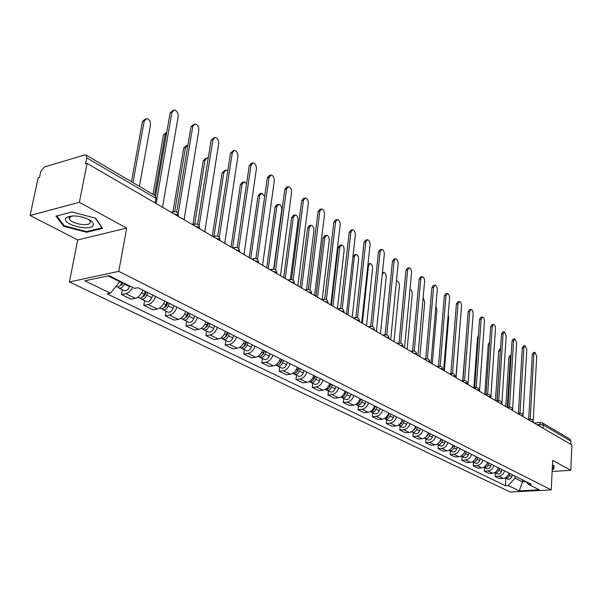 <?xml version="1.0" encoding="UTF-8"?>
<svg xmlns="http://www.w3.org/2000/svg" width="602" height="602" viewBox="0 0 602 602"><rect width="100%" height="100%" fill="white"/><g stroke="black" fill="none" stroke-linecap="round" stroke-linejoin="round"><path stroke-width="0.9" d="M69.599 216.953L68.794 216.494M79.366 202.28L30.1 215.486L77.696 239.95L69.441 281.939L510.225 492.045L551.236 489.893L118.782 271.351L126.668 228.083L79.366 202.28L87.072 163.428L571.9 444.946L570.809 470.305L552.666 460.41L551.236 489.893M30.1 215.486L38.122 177.786L39.499 177.379L40.733 171.585L44.285 167.025L84.611 154.947L86.071 155.075L155.075 195.582L155.873 198.321L86.786 157.905L86.071 155.075M569.793 439.031L570.884 441.123L543.215 424.929L536.909 424.628M570.749 444.276L570.884 441.123M552.132 471.464L570.809 470.305M86.786 157.905L85.597 163.864L87.072 163.428M132.583 287.41C130.777 290.871 128.504 292.956 125.758 293.656L121.484 294.506L131.018 299.149L135.292 298.321C138.716 297.343 141.244 294.619 142.87 290.141M122.341 289.728L121.484 294.506M155.564 296.485C153.969 300.917 151.463 303.611 148.039 304.559L143.78 305.364L152.968 309.834L157.22 309.052C160.629 308.119 163.127 305.447 164.7 301.053M144.6 300.661L143.78 305.364M176.928 307.163C175.378 311.52 172.902 314.154 169.501 315.064L165.264 315.824L174.113 320.136L178.343 319.391C181.736 318.496 184.197 315.884 185.732 311.565M166.032 311.189L165.264 315.824M197.516 317.45C196.004 321.731 193.558 324.312 190.179 325.185L185.958 325.9L194.491 330.062L198.705 329.354C202.076 328.496 204.507 325.938 205.997 321.686M186.688 321.34L185.958 325.9M217.367 327.368C215.892 331.582 213.477 334.102 210.121 334.945L205.922 335.623L214.154 339.633L218.345 338.971C221.694 338.143 224.094 335.638 225.547 331.461M206.614 331.13L205.922 335.623M236.518 336.939C235.081 341.078 232.703 343.554 229.362 344.367L225.186 345.006L233.14 348.874L237.301 348.249C240.627 347.459 243.005 344.999 244.42 340.882M225.84 340.582L225.186 345.006M255.007 346.18C253.615 350.259 251.26 352.682 247.941 353.457L243.787 354.066L251.47 357.806L255.609 357.212C258.913 356.452 261.26 354.044 262.638 349.988M244.404 349.702L243.787 354.066M272.872 355.105C271.51 359.116 269.184 361.501 265.888 362.246L261.765 362.818L269.184 366.437L273.3 365.873C276.589 365.136 278.899 362.78 280.246 358.792M262.344 358.521L261.765 362.818M290.134 363.728C288.81 367.687 286.514 370.019 283.241 370.734L279.14 371.283L286.319 374.775L290.405 374.241C293.671 373.541 295.958 371.223 297.268 367.295M279.689 367.039L279.14 371.283M306.839 372.074C305.545 375.972 303.273 378.259 300.022 378.951L295.951 379.463L302.896 382.849L306.96 382.345C310.196 381.668 312.461 379.395 313.74 375.528M296.47 375.287L295.951 379.463M322.996 380.148C321.731 383.986 319.489 386.236 316.261 386.898L312.22 387.387L318.947 390.668L322.981 390.186C326.194 389.532 328.429 387.297 329.678 383.489M312.709 383.271L312.22 387.387M338.648 387.966C337.413 391.744 335.194 393.956 331.988 394.596L327.97 395.062L334.486 398.231L338.497 397.779C341.688 397.147 343.892 394.957 345.119 391.202M328.436 390.999L327.97 395.062M353.803 395.544C352.599 399.269 350.402 401.436 347.226 402.053L343.23 402.49L349.551 405.567L353.524 405.138C356.7 404.529 358.882 402.377 360.071 398.674M343.674 398.479L343.23 402.49M368.492 402.881C367.318 406.553 365.151 408.69 361.99 409.285L358.024 409.699L364.15 412.679L368.1 412.272C371.246 411.685 373.406 409.571 374.572 405.921M358.446 405.74L358.024 409.699M382.737 410C381.585 413.619 379.441 415.719 376.31 416.291L372.375 416.682L378.312 419.579L382.24 419.195C385.363 418.631 387.492 416.546 388.636 412.949M372.766 412.776L372.375 416.682M396.56 416.908C395.431 420.474 393.309 422.536 390.201 423.093L386.296 423.462L392.06 426.269L395.958 425.907C399.058 425.358 401.165 423.311 402.279 419.767M386.665 419.609L386.296 423.462M409.97 423.605C408.863 427.127 406.771 429.158 403.686 429.693L399.803 430.046L405.402 432.77L409.27 432.424C412.347 431.897 414.432 429.881 415.523 426.382M400.157 426.239L399.803 430.046M422.995 430.114C421.912 433.591 419.842 435.585 416.78 436.096L412.927 436.435L418.36 439.084L422.205 438.753C425.26 438.248 427.322 436.262 428.391 432.815M413.258 432.672L412.927 436.435M435.645 436.435C434.584 439.866 432.537 441.823 429.497 442.327L425.674 442.643L430.957 445.217L434.772 444.908C437.797 444.411 439.836 442.462 440.89 439.054M425.99 438.933L425.674 442.643M447.941 442.583C446.902 445.962 444.878 447.896 441.86 448.377L438.06 448.671L443.2 451.176L446.985 450.883C449.987 450.409 452.004 448.49 453.035 445.126M438.361 445.006L438.06 448.671M459.89 448.55C458.874 451.891 456.873 453.788 453.878 454.262L450.108 454.54L455.104 456.971L458.859 456.7C461.847 456.241 463.841 454.344 464.849 451.026M450.386 450.921L450.108 454.54M471.517 454.359C470.516 457.655 468.537 459.529 465.564 459.981L461.824 460.244L466.685 462.614L470.418 462.351C473.375 461.907 475.347 460.048 476.34 456.767M462.088 456.67L461.824 460.244M482.827 460.011C481.848 463.262 479.884 465.105 476.942 465.549L473.225 465.797L477.958 468.1L481.66 467.859C484.595 467.423 486.551 465.594 487.515 462.359M473.473 462.261L473.225 465.797M493.836 465.512C492.872 468.725 490.931 470.538 488.011 470.967L484.324 471.2L488.929 473.443L492.602 473.217C495.521 472.796 497.448 470.99 498.403 467.792M484.557 467.709L484.324 471.2M504.551 470.869C503.611 474.037 501.692 475.828 498.787 476.242L495.13 476.468L499.615 478.65L503.264 478.432C506.154 478.026 508.065 476.25 508.999 473.089M495.348 473.014L495.13 476.468M108.059 275.866L119.775 281.691L119.881 281.089M119.775 281.691L110.452 293.204L84.837 280.81L108.992 275.671L134.509 288.366L137.933 287.681L531.34 484.256L528.473 484.414L539.332 489.817L519.233 490.886L508.201 485.551L514.966 478.131L522.491 481.871L526.005 481.668M110.452 293.204L107.148 293.866L505.402 485.709L508.201 485.551M69.441 281.939L118.782 271.351M77.696 239.95L126.668 228.083M102.611 228.354L95.59 218.202L71.954 211.972L55.971 216.171L63.669 226.314L86.688 232.267L102.611 228.354M552.23 469.349L553.547 469.267L554.276 465.685L552.433 465.278M522.604 479.892L522.491 481.871L519.233 490.886M515.086 476.129L514.966 478.131M505.861 478.176L505.402 485.709M525.877 481.525L528.473 484.414M86.831 231.514L86.688 232.267M63.872 225.329L63.669 226.314M553.682 466.415L553.547 469.267M163.977 208.081L162.6 206.892L178.192 116.479C178.275 112.92 176.98 110.738 174.302 109.955L171.961 112.311L156.934 198.367M155.579 195.951L170.133 112.883L173.03 110.347M122.086 282.188L121.852 282.812C120.325 286.055 118.489 287.38 116.336 286.77L115.847 286.537M139.416 186.387L150.515 124.96C150.613 121.453 149.311 119.324 146.617 118.571L144.247 120.912L132.959 182.602M123.094 282.692L122.695 283.775L120.031 285.664M124.576 283.429L124.343 284.054C122.823 287.289 120.987 288.606 118.835 288.004L117.879 286.943M129.821 286.04L129.596 286.665C128.075 289.886 126.247 291.195 124.095 290.585L118.948 288.057M131.432 181.699L142.478 121.461L145.33 118.97M185.424 220.543L184.107 219.384L198.818 130.28C198.893 126.796 197.652 124.674 195.093 123.914L192.821 126.262L178.117 214.161M176.657 212.228L190.992 126.804L193.904 124.268M206.087 232.538L204.815 231.416L218.707 143.592C218.774 140.183 217.578 138.106 215.125 137.369L212.92 139.717L199.089 226.021M197.569 224.418L211.106 140.228L214.026 137.685M65.874 218.353C61.788 224.38 89.909 231.657 93.077 225.457C94.04 223.651 92.685 221.694 89.013 219.602C79.818 215.584 72.353 214.899 66.596 217.54L65.874 218.353M72.248 215.937L69.554 217.472L69.584 219.203C71.465 223.726 88.298 226.713 90.134 222.86L90.134 221.092L88.479 219.316M95.274 218.12L101.971 227.782L86.537 231.589L64.233 225.81L56.784 215.975L71.992 211.979M69.659 216.931L68.861 216.472M553.848 465.587L553.17 468.928L552.252 468.988M145.315 291.368L144.352 293.994C142.862 297.185 141.041 298.472 138.889 297.855L137.73 297.29M166.731 132.274L165.234 134.464L154.556 195.281M146.233 291.827L145.097 294.905L142.561 296.794M147.716 292.564L146.753 295.191C145.263 298.366 143.442 299.653 141.289 299.036L140.364 298.043M152.757 295.085L151.802 297.697C150.319 300.865 148.506 302.144 146.354 301.527L141.41 299.096M153.021 194.378L163.473 134.983L166.34 132.485M166.95 302.181L166.017 304.762C164.557 307.893 162.751 309.15 160.599 308.525L159.643 308.051M187.899 145.225L185.476 147.535L174.693 211.543M167.777 302.588L166.679 305.62L164.271 307.494M169.26 303.333L168.327 305.914C166.874 309.037 165.068 310.286 162.916 309.661L162.013 308.736M174.121 305.763L173.188 308.329C171.743 311.445 169.945 312.686 167.792 312.062L163.029 309.721M172.955 211.776L183.723 148.032L186.605 145.526M225.998 244.096L224.772 243.012L237.895 156.43C237.948 153.096 236.804 151.072 234.449 150.35L232.312 152.69L219.278 237.557M217.713 236.187L230.506 153.179L233.433 150.635M245.21 255.256L244.021 254.194L256.414 168.816C256.467 165.558 255.361 163.578 253.103 162.886L251.019 165.211L238.738 248.731M237.143 247.572L249.228 165.678L251.312 163.353L252.163 163.134M263.744 266.016L262.592 264.985L274.309 180.788C274.346 177.598 273.285 175.664 271.118 174.986L269.094 177.304L257.505 259.56M255.888 258.567L267.318 177.748L269.342 175.438L270.238 175.212M187.794 312.596L186.883 315.132C185.461 318.21 183.67 319.436 181.518 318.804L180.75 318.428M208.224 158.138L207.186 157.837L205.011 160.147L194.687 223.997M188.539 312.965L187.463 315.945L185.183 317.796M190.021 313.71L189.111 316.246C187.689 319.316 185.905 320.535 183.753 319.903L182.873 319.03M194.709 316.05L193.799 318.571C192.384 321.634 190.601 322.845 188.456 322.213L183.866 319.955M192.911 224.486L203.273 160.629L206.155 158.115M207.893 322.634L207.005 325.133C205.613 328.158 203.837 329.354 201.693 328.715L201.098 328.421M227.774 170.923L225.998 170.027L223.884 172.338L213.958 236.262M208.555 322.965L207.509 325.893L205.365 327.721M210.038 323.71L209.157 326.201C207.765 329.219 205.989 330.408 203.845 329.776L202.987 328.955M214.56 325.968L213.68 328.451C212.295 331.454 210.527 332.643 208.382 332.003L203.958 329.828M212.28 236.135L222.146 172.789L225.035 170.283M227.285 332.327L226.42 334.78C225.05 337.752 223.297 338.918 221.152 338.279L220.716 338.068M246.579 183.625L244.171 181.812L242.117 184.107L232.605 247.934M227.865 332.613L226.856 335.502L224.832 337.293M229.354 333.357L228.489 335.811C227.127 338.783 225.374 339.942 223.229 339.302L222.394 338.527M233.711 335.54L232.854 337.985C231.499 340.935 229.753 342.094 227.609 341.447L223.35 339.355M231.048 247.031L240.394 184.543L242.448 182.248L243.283 182.037M281.646 276.408L280.532 275.407L291.601 192.362C291.639 189.231 290.615 187.335 288.531 186.68L286.56 188.99L275.618 270.05M273.978 269.207L284.791 189.419L286.763 187.117L287.711 186.883M246 341.673L245.157 344.096C243.818 347.015 242.079 348.159 239.942 347.512L239.656 347.369M264.669 196.463L261.742 193.212L259.74 195.492L250.741 258.461M246.511 341.936L245.526 344.773L243.637 346.526M248.001 342.673L247.159 345.089C245.819 348.009 244.088 349.145 241.951 348.498L241.139 347.768M252.208 344.78L251.373 347.188C250.048 350.093 248.31 351.222 246.173 350.575L242.064 348.55M249.183 257.558L258.032 195.906L260.034 193.626L260.914 193.408M298.938 286.454L297.87 285.476L308.322 203.551C308.352 200.481 307.366 198.63 305.364 197.998L303.453 200.285L293.121 280.208M291.466 279.501L301.692 200.699L303.604 198.404L304.604 198.171M264.075 350.71L263.255 353.096C261.945 355.963 260.222 357.076 258.092 356.429L257.949 356.361M273.662 269.154L281.721 209.684C281.766 206.659 280.773 204.846 278.749 204.236L276.8 206.509L268.274 268.642M264.526 350.936L263.563 353.728L261.802 355.436M266.009 351.673L265.189 354.051C263.879 356.926 262.163 358.032 260.026 357.385L259.236 356.685M270.08 353.713L269.267 356.075C267.965 358.935 266.25 360.041 264.112 359.386L260.147 357.438M266.716 267.739L275.099 206.9L277.048 204.635L277.973 204.417M315.666 296.161L314.628 295.213L324.508 214.372C324.531 211.37 323.575 209.556 321.649 208.939L319.79 211.219L310.03 290.044M308.359 289.464L318.044 211.611L319.903 209.33L320.941 209.097M281.548 359.439L280.75 361.787C279.463 364.616 277.755 365.7 275.633 365.045L275.626 365.045M290.367 279.494L298.08 220.249C298.11 217.284 297.155 215.501 295.206 214.906L293.309 217.164L285.228 278.493M281.939 359.635L280.999 362.381L279.373 364.037M283.422 360.372L282.616 362.713C281.337 365.542 279.637 366.626 277.507 365.971L276.739 365.309M287.357 362.344L286.56 364.677C285.28 367.483 283.58 368.567 281.458 367.912L277.627 366.024M283.677 277.59L291.616 217.548L293.513 215.29L294.483 215.064M331.837 305.56L330.837 304.635L340.175 224.855C340.19 221.905 339.272 220.129 337.413 219.527L335.607 221.799L326.382 299.578M324.711 299.111L333.869 222.176L335.683 219.911L336.751 219.677M298.449 367.882L297.666 370.192C296.455 372.901 294.807 373.985 292.707 373.443M306.523 289.69L313.92 230.476C313.943 227.564 313.017 225.818 311.144 225.238L309.3 227.488L301.647 288.027M298.78 368.048L297.862 370.757L296.365 372.352M300.255 368.785L299.472 371.095C298.216 373.872 296.53 374.933 294.416 374.278L293.663 373.654M304.063 370.689L303.288 372.992C302.038 375.753 300.353 376.814 298.238 376.152L294.528 374.331M300.097 287.124L307.614 227.857L309.458 225.607L310.466 225.389M347.497 314.65L346.526 313.747L355.346 235.013C355.361 232.116 354.465 230.378 352.682 229.791L350.921 232.048L342.207 308.818M340.529 308.45L349.198 232.41L350.958 230.152L352.065 229.919M362.66 323.455L361.719 322.574L370.057 244.848C370.057 242.004 369.199 240.303 367.476 239.731L365.768 241.981L357.528 317.773M354.435 318.676L355.865 317.51L364.052 242.328L365.768 240.078L366.896 239.852M377.356 331.988L376.438 331.13L384.309 254.39C384.309 251.598 383.482 249.928 381.818 249.371L380.155 251.606L372.375 326.457M370.689 326.269L378.455 251.937L380.118 249.702L381.277 249.476M391.601 340.258L390.706 339.423L398.148 263.646C398.14 260.899 397.335 259.259 395.725 258.717L394.107 260.944L386.755 334.885M385.077 334.795L392.421 261.26L394.039 259.041L395.221 258.815M405.409 348.272L404.544 347.459L411.565 272.623C411.557 269.929 410.775 268.319 409.225 267.792L407.652 270.005L400.706 343.065M399.028 343.042L405.974 270.306L407.554 268.093L408.75 267.875M418.811 356.06L417.976 355.263L424.598 281.345C424.583 278.696 423.831 277.116 422.326 276.604L420.798 278.801L414.236 351.004M412.566 351.034L419.135 279.087L420.67 276.89L421.889 276.679M314.801 376.054L314.033 378.327C312.897 380.923 311.302 381.999 309.255 381.563M322.183 299.495L329.271 240.386C329.294 237.534 328.399 235.818 326.585 235.254L324.794 237.497L317.54 297.253M315.079 376.19L314.184 378.861L312.814 380.389M316.547 376.927L315.787 379.2C314.553 381.939 312.882 382.977 310.775 382.315L310.045 381.721M320.234 378.771L319.474 381.036C318.247 383.76 316.577 384.791 314.47 384.136L310.888 382.375M315.997 296.357L323.123 237.843L324.914 235.608L325.96 235.39M330.626 383.963L329.881 386.206C328.82 388.681 327.277 389.75 325.268 389.411M337.398 308.781L344.156 249.996C344.171 247.196 343.306 245.518 341.552 244.969L339.814 247.196L332.944 306.2M330.852 384.076L329.979 386.702L328.752 388.155M332.327 384.813L331.582 387.048C330.37 389.742 328.715 390.758 326.608 390.096L325.908 389.532M335.893 386.597L335.148 388.824C333.944 391.511 332.296 392.519 330.197 391.857L326.728 390.156M331.424 305.063L338.151 247.527L339.897 245.3L340.973 245.089M345.962 391.624L345.232 393.836C344.231 396.199 342.749 397.26 340.792 397.019M352.193 317.374L358.589 259.319C358.604 256.565 357.761 254.924 356.075 254.39L354.375 256.602L347.873 314.869M346.142 391.714L344.193 395.672M347.602 392.444L346.872 394.649C345.683 397.305 344.043 398.298 341.951 397.636L341.266 397.094M351.064 394.175L350.334 396.372C349.152 399.013 347.52 400.006 345.428 399.344L342.071 397.696M353.02 255.782L355.526 254.495M360.816 399.051L360.109 401.225C359.168 403.49 357.746 404.544 355.835 404.378M366.543 325.705L372.6 268.372C372.608 265.663 371.795 264.052 370.17 263.525L368.514 265.73L362.374 323.086M360.952 399.118L359.161 402.941M362.412 399.841L361.697 402.016C360.53 404.634 358.905 405.605 356.828 404.943L356.158 404.424M365.76 401.519L365.053 403.686C363.894 406.29 362.269 407.261 360.192 406.598L356.941 405.003M368.01 263.932L369.658 263.623M375.227 406.245L374.527 408.397C373.646 410.556 372.284 411.595 370.433 411.512M375.136 406.523L375.091 406.997M380.464 333.794L386.206 277.153C386.206 274.497 385.423 272.909 383.843 272.397L382.262 274.377M375.317 406.29L373.691 409.97M376.769 407.02L376.069 409.164C374.926 411.738 373.315 412.694 371.246 412.031L370.599 411.535M380.02 408.645L379.328 410.782C378.184 413.348 376.581 414.296 374.512 413.634L371.359 412.084M389.201 413.228L387.763 416.81L386.281 418.081L384.588 418.428L385.235 418.902C387.297 419.564 388.892 418.631 390.013 416.095L390.698 413.98M393.986 341.643L399.419 285.687C399.419 283.075 398.652 281.518 397.132 281.014L396.417 281.247M389.253 413.258L387.801 416.757M393.851 415.553L393.174 417.66C392.052 420.188 390.465 421.122 388.403 420.459L385.348 418.962M431.822 363.608L431.009 362.833L437.263 289.818C437.24 287.214 436.503 285.657 435.058 285.152L433.568 287.342L427.367 358.717M425.704 358.784L431.912 287.621L433.41 285.438L434.644 285.228M401.519 423.296L402.776 420.015L401.128 423.8L398.336 425.132M407.118 349.265L412.257 293.979C412.25 291.406 411.512 289.878 410.037 289.389L409.992 289.389M404.213 420.73L403.551 422.815C402.445 425.321 400.864 426.239 398.81 425.576L398.261 425.178M407.276 422.265L406.613 424.342C405.515 426.833 403.934 427.751 401.888 427.089L398.923 425.629M444.457 370.945L443.666 370.185L449.559 298.043C449.536 295.484 448.821 293.957 447.421 293.467L445.969 295.642L440.122 366.204M438.467 366.309L444.329 295.906L445.789 293.738L447.03 293.535M415.929 426.585L415.275 428.647L411.693 431.634M419.872 356.677L424.741 302.038L423.131 297.704M417.337 427.292L416.689 429.346C415.598 431.815 414.033 432.718 411.994 432.055L411.52 431.732M420.316 428.774L419.662 430.829C418.578 433.289 417.02 434.185 414.981 433.523L412.107 432.108M456.737 378.079L455.962 377.334L461.516 306.049C461.493 303.528 460.801 302.031 459.439 301.549L458.024 303.709L452.516 373.481M450.86 373.609L456.399 303.965L457.813 301.805L459.078 301.61M428.714 432.973L428.075 435.005L424.673 437.947M432.281 363.879L436.879 309.872L435.863 306.102M430.091 433.658L429.452 435.69C428.376 438.121 426.833 439.008 424.801 438.346L424.41 438.09M432.981 435.103L432.341 437.127C431.273 439.55 429.73 440.438 427.706 439.776L424.914 438.399M468.665 385.002L467.912 384.279L473.149 313.83C473.119 311.347 472.442 309.872 471.125 309.405L469.756 311.558L464.556 380.562M462.915 380.705L468.138 311.798L469.515 309.654L470.787 309.458M441.146 439.189L440.513 441.191L437.285 444.073M444.344 370.787L448.686 317.502L448.204 314.635M442.478 439.851L441.853 441.853C440.799 444.253 439.264 445.126 437.248 444.464L436.939 444.268M445.284 441.258L444.66 443.253C443.614 445.646 442.086 446.511 440.07 445.849L437.353 444.517M480.268 391.736L479.538 391.029L484.459 321.4C484.429 318.955 483.775 317.51 482.495 317.051L481.156 319.188L476.257 387.447M474.632 387.598L479.553 319.421L480.9 317.284L482.179 317.096M453.223 445.224L452.606 447.203L449.559 450.025M456.09 377.409L460.146 323.688M454.525 445.871L453.908 447.843C452.87 450.213 451.349 451.064 449.348 450.409L449.115 450.273M457.257 447.233L456.64 449.205C455.609 451.568 454.096 452.418 452.087 451.756L449.453 450.462M491.548 398.291L490.841 397.598L495.476 328.767C495.438 326.359 494.799 324.937 493.565 324.486L492.255 326.615L487.643 394.144M486.025 394.302L490.668 326.841L491.977 324.719L493.256 324.531M464.977 451.094L464.368 453.043L461.501 455.804M466.234 451.726L465.632 453.675C464.616 456.007 463.104 456.85 461.109 456.188L460.966 456.105M468.89 453.05L468.296 454.999C467.28 457.324 465.775 458.16 463.781 457.497L461.222 456.241M462.727 380.727L466.836 329.031M502.535 404.672L501.842 403.987L506.192 335.939L504.333 331.732L503.061 333.839L498.719 400.661M497.117 400.819L501.489 334.057L502.76 331.95L504.047 331.77M476.408 456.805L475.813 458.732L473.127 461.418M477.634 457.415L477.04 459.341C476.039 461.651 474.542 462.471 472.562 461.817L472.495 461.779M480.215 458.709L479.628 460.628C478.628 462.93 477.138 463.751 475.159 463.088L472.668 461.869M473.902 387.68L477.552 337.338L478.402 335.367M513.22 410.873L512.543 410.21L516.636 342.922L514.823 338.783L513.589 340.882L509.503 407.005L508.479 408.118M507.907 407.163L512.024 341.093L513.265 338.994L514.559 338.821M487.304 463.111L486.95 464.27L484.459 466.866M488.726 462.961L488.139 464.864C487.161 467.129 485.686 467.942 483.715 467.295M491.24 464.217L490.66 466.114C489.682 468.379 488.199 469.191 486.235 468.529L483.812 467.34M484.791 394.37L488.26 344.239L489.614 342.154M523.07 416.321L523.627 416.923M518.42 413.333L522.28 347.941L523.492 345.857L524.793 345.691M523.025 415.388L526.81 349.732L525.042 345.653L523.838 347.738L520 413.175M497.929 469.199L495.499 472.164M500.473 349.544L496.936 400.842M499.525 468.356L498.953 470.23C498.012 472.435 496.575 473.24 494.641 472.668L497.019 473.834C498.975 474.489 500.435 473.691 501.406 471.456L498.953 470.23M501.97 469.583L501.406 471.456M495.431 400.541L498.697 350.966L499.946 348.904L500.518 348.829M528.661 419.346L532.281 354.616L533.462 352.546L534.764 352.381M533.771 422.807L533.342 422.303M533.191 420.986L536.721 356.361L535.005 352.351L533.823 354.427L530.227 419.203M508.374 474.805L506.274 477.303M511.128 355.421L510.376 357.332L507.26 407.223M510.037 473.608L509.48 475.467C508.585 477.597 507.185 478.402 505.289 477.89M512.43 474.805L511.873 476.656C510.917 478.868 509.465 479.643 507.524 478.996L505.289 477.898M505.793 406.561L508.871 357.52L510.09 355.466L511.136 355.338M533.349 422.198L530.972 421.182M523.07 416.23L520.647 415.184M512.513 410.112L510.037 409.029M501.669 403.822L499.141 402.7M490.525 397.365L490.171 396.771L487.944 396.199M479.064 390.721L478.695 390.104L476.43 389.509M467.28 383.888L466.896 383.241L464.586 382.631M455.157 376.867L454.758 376.182L452.403 375.558M442.681 369.636L442.267 368.913L439.859 368.281M429.828 362.193L429.399 361.433L426.946 360.779M416.592 354.525L416.14 353.72L413.642 353.05M402.956 346.624L402.482 345.774L399.924 345.089M388.892 338.474L388.395 337.587L385.784 336.879M374.376 330.077L373.857 329.136L371.193 328.406M359.402 321.408L358.86 320.414L356.136 319.662M343.938 312.453L343.373 311.407L340.589 310.64M327.962 303.212L327.368 302.099L324.523 301.309M311.452 293.656L310.828 292.474L307.915 291.661M294.37 283.775L293.716 282.526L290.736 281.683M271.186 270.336L272.834 269.162C275.317 269.184 276.627 270.448 276.777 272.962L276.694 273.534L276.002 272.224L272.954 271.359M252.757 259.635L254.458 258.461C256.994 258.484 258.333 259.771 258.484 262.337L258.401 262.916L257.664 261.561L254.541 260.666M239.483 251.929L238.663 250.515L235.457 249.589M219.85 240.529L218.955 239.054L215.667 238.099M199.48 228.7L198.517 227.165L195.138 226.179M178.327 216.419L177.289 214.824L173.82 213.8M539.43 426.096L539.52 424.402L540.619 422.438L542.214 422.837L543.215 424.929L543.042 428.195M492.602 473.217L488.011 470.967M481.66 467.859L476.942 465.549M470.418 462.351L465.564 459.981M458.859 456.7L453.878 454.262M446.985 450.883L441.86 448.377M434.772 444.908L429.497 442.327M422.205 438.753L416.78 436.096M409.27 432.424L403.686 429.693M395.958 425.907L390.201 423.093M382.24 419.195L376.31 416.291M368.1 412.272L361.99 409.285M353.524 405.138L347.226 402.053M338.497 397.779L331.988 394.596M322.981 390.186L316.261 386.898M306.96 382.345L300.022 378.951M290.405 374.241L283.241 370.734M273.3 365.873L265.888 362.246M255.609 357.212L247.941 353.457M237.301 348.249L229.362 344.367M218.345 338.971L210.121 334.945M198.705 329.354L190.179 325.185M178.343 319.391L169.501 315.064M157.22 309.052L148.039 304.559M135.292 298.321L125.758 293.656M503.264 478.432L498.787 476.242M172.006 212.747L173.91 211.573C176.702 211.565 178.177 212.973 178.32 215.794L178.23 216.359M193.332 225.133L195.183 223.952C197.907 223.952 199.337 225.329 199.488 228.083L199.397 228.655M213.868 237.06L215.674 235.879C218.323 235.886 219.73 237.233 219.873 239.92L219.79 240.491M233.666 248.551L235.412 247.369C238.008 247.384 239.378 248.709 239.528 251.327L239.438 251.907M288.975 280.667L290.585 279.494C293.008 279.524 294.295 280.765 294.446 283.218L294.37 283.798M306.17 290.653L307.727 289.472C310.105 289.509 311.369 290.736 311.512 293.136L311.445 293.716M322.792 300.3L324.305 299.126C326.638 299.171 327.872 300.368 328.022 302.723L327.955 303.303M338.866 309.639L340.341 308.465C342.628 308.517 343.84 309.691 343.99 311.994L343.93 312.573M369.5 327.428L370.9 326.261C373.097 326.314 374.271 327.45 374.421 329.67L374.361 330.25M384.106 335.901L385.461 334.742C387.62 334.802 388.772 335.916 388.93 338.091L388.869 338.67M398.253 344.118L399.577 342.959C401.7 343.027 402.836 344.126 402.986 346.263L402.934 346.835M411.979 352.087L413.265 350.936C415.35 351.004 416.471 352.087 416.622 354.187L416.576 354.759M425.298 359.823L426.555 358.672C428.601 358.739 429.708 359.808 429.858 361.87L429.813 362.442M438.226 367.333L439.445 366.182C441.462 366.257 442.553 367.303 442.703 369.335L442.658 369.899M450.778 374.617L451.967 373.481C453.953 373.556 455.022 374.587 455.18 376.581L455.135 377.145M462.976 381.698L464.134 380.562C466.091 380.645 467.144 381.66 467.302 383.624L467.257 384.189M474.835 388.583L475.956 387.455C477.883 387.53 478.929 388.538 479.079 390.465L479.041 391.029M486.356 395.281L487.454 394.152C489.351 394.235 490.382 395.221 490.54 397.124L490.502 397.681M497.568 401.79L498.637 400.669C500.51 400.751 501.526 401.73 501.684 403.596L501.647 404.153M519.097 414.289L520.113 413.175L521.701 413.551L522.807 414.748L523.048 416.584M529.444 420.294L530.43 419.188L531.995 419.556L533.086 420.738L533.327 422.551M156.813 200.255L156.971 199.36L155.873 198.321L155.075 202.912M154.977 195.522L156.971 199.36L156.234 203.589M171.961 112.311L170.133 112.883M121.852 282.812L119.723 281.759M121.897 285.07L120.927 284.588M129.596 286.665L124.343 284.054M142.478 121.461L144.247 120.912M192.821 126.262L190.992 126.804M212.92 139.717L211.106 140.228M144.352 293.994L141.779 292.722M144.322 296.169L143.449 295.74M151.802 297.697L146.753 295.191M163.473 134.983L165.234 134.464M166.017 304.762L163.639 303.581M165.911 306.854L165.129 306.471M173.188 308.329L168.327 305.914M183.723 148.032L185.476 147.535M232.312 152.69L230.506 153.179M251.019 165.211L249.228 165.678M269.094 177.304L267.318 177.748M186.883 315.132L184.694 314.048M186.71 317.156L186.018 316.818M193.799 318.571L189.111 316.246M203.273 160.629L205.011 160.147M207.005 325.133L204.989 324.132M206.772 327.089L206.155 326.788M213.68 328.451L209.157 326.201M222.146 172.789L223.884 172.338M226.42 334.78L224.561 333.862M226.126 336.668L225.584 336.405M232.854 337.985L228.489 335.811M240.394 184.543L242.117 184.107M286.56 188.99L284.791 189.419M245.157 344.096L243.456 343.253M244.811 345.924L244.337 345.691M251.373 347.188L247.159 345.089M258.032 195.906L259.74 195.492M303.453 200.285L301.692 200.699M263.255 353.096L261.697 352.32M262.856 354.856L262.457 354.661M269.267 356.075L265.189 354.051M275.099 206.9L276.8 206.509M319.79 211.219L318.044 211.611M280.75 361.787L279.32 361.08M286.56 364.677L282.616 362.713M291.616 217.548L293.309 217.164M335.607 221.799L333.869 222.176M297.666 370.192L296.365 369.545M303.288 372.992L299.472 371.095M307.614 227.857L309.3 227.488M350.921 232.048L349.198 232.41M365.768 241.981L364.052 242.328M380.155 251.606L378.455 251.937M394.107 260.944L392.421 261.26M407.652 270.005L405.974 270.306M420.798 278.801L419.135 279.087M314.033 378.327L312.852 377.74M319.474 381.036L315.787 379.2M323.123 237.843L324.794 237.497M329.881 386.206L328.812 385.671M335.148 388.824L331.582 387.048M338.151 247.527L339.814 247.196M345.232 393.836L344.269 393.354M350.334 396.372L346.872 394.649M352.9 256.888L354.375 256.602M360.109 401.225L359.243 400.797M365.053 403.686L361.697 402.016M367.799 265.866L368.514 265.73M374.527 408.397L373.759 408.013M379.328 410.782L376.069 409.164M388.516 415.35L387.838 415.011M393.174 417.66L390.013 416.095M433.568 287.342L431.912 287.621M402.091 422.092L401.496 421.799M406.613 424.342L403.551 422.815M445.969 295.642L444.329 295.906M415.275 428.647L414.755 428.391M419.662 430.829L416.689 429.346M458.024 303.709L456.399 303.965M428.075 435.005L427.631 434.787M432.341 437.127L429.452 435.69M469.756 311.558L468.138 311.798M444.66 443.253L441.853 441.853M481.156 319.188L479.553 319.421M456.64 449.205L453.908 447.843M492.255 326.615L490.668 326.841M468.296 454.999L465.632 453.675M503.061 333.839L501.489 334.057M479.628 460.628L477.04 459.341M477.552 337.338L478.266 337.24M513.589 340.882L512.024 341.093M490.66 466.114L488.139 464.864M488.26 344.239L489.479 344.081M523.838 347.738L522.28 347.941M498.697 350.966L500.209 350.77M533.823 354.427L532.281 354.616M511.873 476.656L509.48 475.467M508.871 357.52L510.376 357.332M172.857 211.829L171.149 212.25M359.386 321.551L359.454 320.971C359.304 318.714 358.107 317.555 355.865 317.51M512.49 410.451L512.528 409.902C512.37 408.058 511.369 407.095 509.525 407.005M194.213 224.177L192.414 224.599M214.779 236.074L212.905 236.496M234.592 247.55L232.65 247.964M253.698 258.612L251.704 259.026M272.134 269.297L270.08 269.696M289.931 279.614L287.839 280.005M307.125 289.585L304.996 289.968M323.748 299.224L321.581 299.6M339.829 308.555L337.624 308.916M355.383 317.585L353.156 317.931M370.448 326.329L368.198 326.668M385.047 334.802L382.774 335.133M399.194 343.02L396.906 343.336M412.904 350.989L410.609 351.297M426.216 358.717L423.906 359.018M439.129 366.227L436.819 366.513M451.673 373.511L449.355 373.789M463.856 380.599L461.531 380.863M475.7 387.485L473.375 387.741M487.214 394.175L484.888 394.423M498.411 400.691L496.086 400.924M509.307 407.027L506.982 407.253M519.917 413.198L517.592 413.416M530.242 419.203L527.924 419.413M534.124 423.01L540.438 422.453M542.214 422.837L569.891 439.084M70.043 216.901L69.584 219.203M70.103 216.855L66.596 217.54M382.436 272.653L383.369 272.488"/></g></svg>
